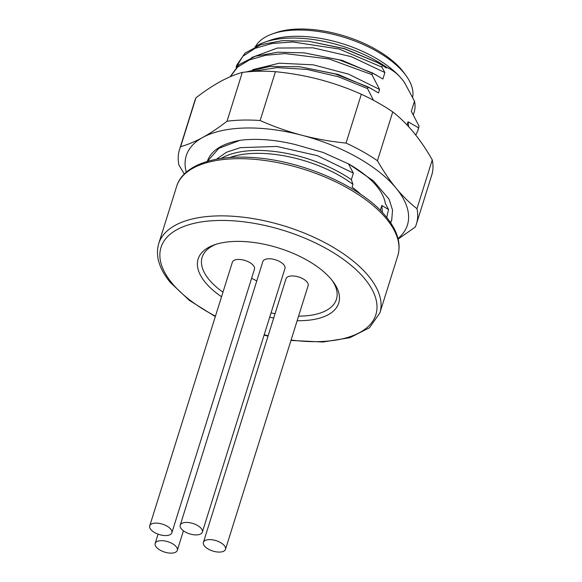 <?xml version="1.0" encoding="UTF-8"?>
<svg xmlns="http://www.w3.org/2000/svg" width="582" height="582" viewBox="0 0 582 582"><rect width="100%" height="100%" fill="white"/><g stroke="black" fill="none" stroke-linecap="round" stroke-linejoin="round"><path stroke-width="0.87" d="M255.513 46.589A82.775 38.841 17.4 0 1 272.391 33.916L275.693 32.752A79.465 37.284 17.4 0 1 402.075 70.306A79.465 37.284 17.4 0 1 404.17 73.012L406.221 75.856A82.775 38.841 17.4 0 1 412.689 96.976M272.391 33.916A82.775 38.841 17.4 0 1 404.039 73.034A82.775 38.841 17.4 0 1 406.221 75.856M404.308 82.208A82.775 38.841 -162.6 0 0 404.25 82.135A82.775 38.841 -162.6 0 0 402.067 79.312L404.352 82.273L414.508 101.144A88.566 41.555 -162.6 0 1 414.151 112.224L413.329 114.858M418.305 129.16L419.04 126.127L411.329 111.293L414.508 101.144M398.008 238.54A115.883 54.373 -162.6 0 0 396.116 188.204A115.883 54.373 -162.6 0 0 301.993 135.279A115.883 54.373 -162.6 0 0 202.725 137.447A115.883 54.373 -162.6 0 0 186.284 172.185M207.112 162.022C210.582 150.927 221.553 143.696 240.031 140.313C256.655 138.24 275.017 139.644 295.118 144.511L323.01 152.419L349.12 164.182L373.433 180.886L389.096 199.233L392.537 210.102L391.722 220.091L390.668 222.811M398.139 239.078L415.25 227.082A124.162 58.258 17.4 0 0 416.421 224.005L431.72 175.182A124.162 58.258 17.4 0 0 432.266 159.875C426.388 149.567 420.16 140.407 413.598 132.398C407.022 124.453 400.067 117.622 392.748 111.904L377.449 160.727C383.327 171.043 389.554 180.194 396.116 188.204C402.693 196.149 409.641 202.987 416.967 208.698A124.162 58.258 17.4 0 1 416.421 224.005M416.967 208.698L432.266 159.875M184.312 174.025L178.914 165.055A124.162 58.258 17.4 0 1 179.46 149.749A124.162 58.258 17.4 0 1 180.631 146.671C187.659 144.722 195.021 141.644 202.725 137.447C210.444 133.191 218.541 127.785 227.009 121.245A124.162 58.258 17.4 0 1 260.139 120.525C273.766 126.585 287.719 131.503 301.993 135.279C316.281 139.003 330.962 141.601 346.035 143.07A124.162 58.258 17.4 0 1 377.449 160.727M260.139 120.525L275.439 71.695C290.505 73.165 305.186 75.762 319.482 79.479C333.755 83.255 347.701 88.18 361.335 94.24A124.162 58.258 17.4 0 1 392.748 111.904M346.035 143.07L361.335 94.24M180.631 146.671L195.93 97.841C204.398 91.301 212.495 85.896 220.214 81.64C227.918 77.442 235.281 74.365 242.308 72.415A124.162 58.258 17.4 0 1 275.439 71.695M227.009 121.245L242.308 72.415M179.46 149.749L194.759 100.919A124.162 58.258 17.4 0 1 195.93 97.841M373.462 100.25L367.518 88.573L338.288 76.722L306.99 69.44L277.01 67.614L251.591 71.521M367.518 88.573L368.05 86.9L334.948 73.863L299.766 66.777L270.164 66.428L246.113 71.972M368.05 86.9L378.518 92.945L379.609 89.461L371.891 74.627L329.099 58.978L285.085 53.58L265.698 55.275L249.554 59.866L237.543 67.126L230.348 76.679M371.803 88.857L337.975 74.387L299.766 66.777M252.661 69.68L279.309 63.191L313.232 64.835L348.669 74.176L379.609 89.461M371.891 74.627L372.422 72.954L339.321 59.91L304.139 52.831L277.679 52.213L255.309 56.265L238.998 64.675L230.181 76.751M372.422 72.954L382.891 78.999L384.906 72.554L381.828 67.076L339.146 49.004L292.811 41.977L272.172 43.461L255.149 48.306L242.89 56.236L236.074 67.352M376.176 74.903L342.347 60.441L304.139 52.831M251.62 57.567L277.396 48.051L312.92 47.811L351.259 56.65L384.906 72.554M381.828 67.076L382.359 65.402L377.529 62.638L344.406 48.742L308.344 41.198L282.605 40.624L260.845 44.669L245.08 53.049L236.779 65.089L236.256 66.763M382.359 65.402L386.332 67.999L386.572 67.236C392.399 69.804 397.564 73.827 402.067 79.312A82.775 38.841 17.4 0 0 270.419 40.194L264.635 42.231A88.566 41.555 17.4 0 1 386.572 67.236M376.976 62.339L344.479 48.604L308.344 41.198M254.96 46.946A88.566 41.555 17.4 0 1 264.635 42.231M419.04 126.127L418.516 127.8L408.047 121.754L408.68 126.73M407.044 124.97L408.047 121.754M221.16 158.45A88.566 41.555 17.4 0 1 351.346 179.642L353.376 173.16L348.422 163.797L352.605 166.248C372.204 178.478 383.131 190.889 385.371 203.496L388.558 209.564L381.821 205.453L382.359 212.466M380.293 210.328L381.821 205.453M360.782 194.337A86.914 40.776 17.4 0 0 352.066 187.113L352.947 184.327L351.346 179.642M388.558 209.564L386.703 217.45M391.868 219.618L390.551 222.637M229.752 157.526A86.914 40.776 17.4 0 1 352.947 184.327M216.468 159.221L226.456 152.251L240.395 147.661L276.763 146.446L317.459 155.685L353.376 173.16M240.031 140.313L218.89 148.294L207.381 161.389M221.531 296.747A73.667 34.564 17.4 0 1 205.322 282.423A73.667 34.564 17.4 0 1 214.365 244.855A73.667 34.564 17.4 0 1 331.536 279.666A73.667 34.564 17.4 0 1 333.479 282.183A73.667 34.564 17.4 0 1 297.155 320.697M273.7 318.041A73.667 34.564 17.4 0 1 269.699 317.183M216.075 244.295A70.357 33.014 -162.6 0 0 209.033 279.571A70.357 33.014 -162.6 0 0 222.971 292.179M271.045 312.89A70.357 33.014 -162.6 0 0 275.046 313.734M298.588 316.135A70.357 33.014 -162.6 0 0 332.395 280.742M256.72 281.099A11.589 5.434 -162.6 0 0 251.57 278.407M202.34 532.137L284.969 268.469A11.589 5.434 -162.6 0 0 283.834 264.788A11.589 5.434 -162.6 0 0 272.063 259.005A11.589 5.434 -162.6 0 0 262.853 261.544L180.224 525.204A11.589 5.434 -162.6 0 0 181.351 528.885A11.589 5.434 -162.6 0 0 193.122 534.669A11.589 5.434 -162.6 0 0 202.34 532.137A11.589 5.434 -162.6 0 0 201.205 528.456A11.589 5.434 -162.6 0 0 189.434 522.672A11.589 5.434 -162.6 0 0 180.224 525.204M225.51 549.313L308.14 285.646A11.589 5.434 -162.6 0 0 307.005 281.964A11.589 5.434 -162.6 0 0 295.234 276.181A11.589 5.434 -162.6 0 0 286.024 278.72L203.394 542.38A11.589 5.434 -162.6 0 0 204.529 546.062A11.589 5.434 -162.6 0 0 216.3 551.852A11.589 5.434 -162.6 0 0 225.51 549.313A11.589 5.434 -162.6 0 0 224.383 545.632A11.589 5.434 -162.6 0 0 212.612 539.849A11.589 5.434 -162.6 0 0 203.394 542.38M171.85 532.799L254.48 269.139A11.589 5.434 -162.6 0 0 253.345 265.45A11.589 5.434 -162.6 0 0 241.574 259.667A11.589 5.434 -162.6 0 0 232.363 262.206L149.734 525.866A11.589 5.434 -162.6 0 0 150.862 529.555A11.589 5.434 -162.6 0 0 162.633 535.338A11.589 5.434 -162.6 0 0 171.85 532.799A11.589 5.434 -162.6 0 0 170.715 529.118A11.589 5.434 -162.6 0 0 158.944 523.334A11.589 5.434 -162.6 0 0 149.734 525.866M176.164 546.68A11.589 5.434 -162.6 0 0 164.393 540.896A11.589 5.434 -162.6 0 0 155.183 543.435A11.589 5.434 -162.6 0 0 156.311 547.116A11.589 5.434 -162.6 0 0 168.082 552.9A11.589 5.434 -162.6 0 0 177.299 550.361A11.589 5.434 -162.6 0 0 176.164 546.68M415.774 135.104L417.876 130.543L418.516 127.8M176.644 186.4A115.883 54.373 17.4 0 1 268.782 161.047A115.883 54.373 17.4 0 1 386.492 218.89A115.883 54.373 17.4 0 1 397.812 255.709C401.325 243.589 397.462 230.632 386.215 216.853C362.44 186.866 302.284 160.334 252.312 157.533C213.157 154.71 182.755 165.834 176.644 186.4L158.726 243.603A115.883 54.373 17.4 0 1 250.857 218.243A115.883 54.373 17.4 0 1 368.573 276.094A115.883 54.373 17.4 0 1 379.886 312.905L397.812 255.709M215.449 316.172A112.573 52.816 17.4 0 1 172.003 283.143A112.573 52.816 17.4 0 1 218.526 220.469A112.573 52.816 17.4 0 1 364.863 278.945A112.573 52.816 17.4 0 1 291.102 340.026M268.149 335.741A112.573 52.816 17.4 0 1 264.192 334.752M376.416 62.034L377.522 62.638M348.312 163.738L349.12 164.182M215.318 316.593L189.456 300.443L170.315 282.459C159.075 268.68 155.205 255.724 158.726 243.603M264.075 335.123L268.033 336.12M290.971 340.441L322.915 342.012L349.884 337.706L369.483 327.768L379.886 312.905M158.086 534.16L155.183 543.435M183.425 530.806L177.299 550.361M418.4 128.869L417.876 130.543"/></g></svg>
